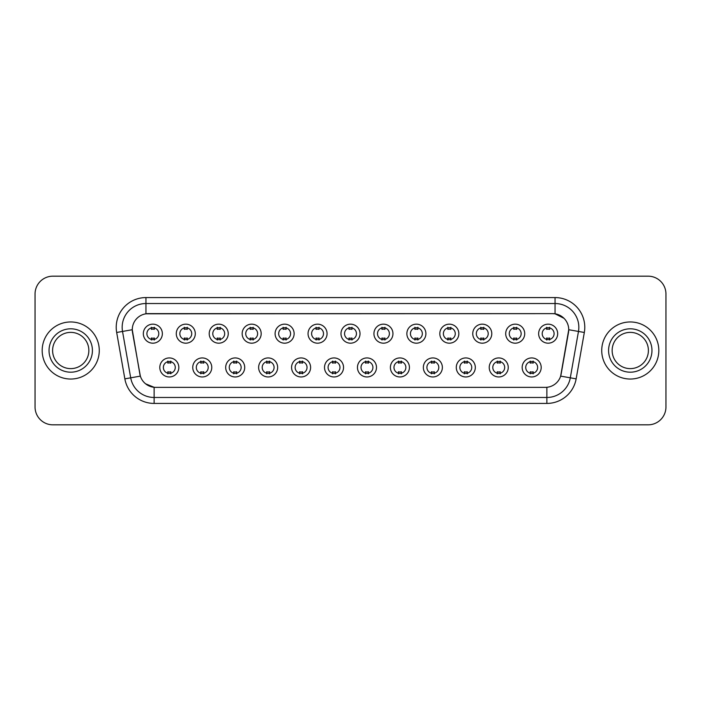 <?xml version="1.0" encoding="UTF-8"?>
<svg xmlns="http://www.w3.org/2000/svg" width="701" height="701" viewBox="0 0 701 701"><rect width="100%" height="100%" fill="white"/><g stroke="black" fill="none" stroke-linecap="round" stroke-linejoin="round"><path stroke-width="1.05" d="M211.772 367.447A9.516 9.516 0 0 1 202.256 376.963A9.516 9.516 0 0 1 192.749 367.447A9.516 9.516 0 0 1 202.256 357.931A9.516 9.516 0 0 1 211.772 367.447M196.315 367.447A5.95 5.95 0 0 0 202.256 373.396A5.95 5.95 0 0 0 208.206 367.447A5.95 5.95 0 0 0 202.256 361.497A5.95 5.95 0 0 0 196.315 367.447M244.719 367.447A9.516 9.516 0 0 1 235.203 376.963A9.516 9.516 0 0 1 225.687 367.447A9.516 9.516 0 0 1 235.203 357.931A9.516 9.516 0 0 1 244.719 367.447M229.253 367.447A5.95 5.95 0 0 0 235.203 373.396A5.95 5.95 0 0 0 241.144 367.447A5.95 5.95 0 0 0 235.203 361.497A5.95 5.95 0 0 0 229.253 367.447M277.657 367.447A9.516 9.516 0 0 1 268.141 376.963A9.516 9.516 0 0 1 258.634 367.447A9.516 9.516 0 0 1 268.141 357.931A9.516 9.516 0 0 1 277.657 367.447M262.2 367.447A5.95 5.95 0 0 0 268.141 373.396A5.95 5.95 0 0 0 274.091 367.447A5.95 5.95 0 0 0 268.141 361.497A5.95 5.95 0 0 0 262.2 367.447M310.604 367.447A9.516 9.516 0 0 1 301.088 376.963A9.516 9.516 0 0 1 291.572 367.447A9.516 9.516 0 0 1 301.088 357.931A9.516 9.516 0 0 1 310.604 367.447M295.139 367.447A5.95 5.95 0 0 0 301.088 373.396A5.95 5.95 0 0 0 307.029 367.447A5.95 5.95 0 0 0 301.088 361.497A5.95 5.95 0 0 0 295.139 367.447M343.543 367.447A9.516 9.516 0 0 1 334.026 376.963A9.516 9.516 0 0 1 324.51 367.447A9.516 9.516 0 0 1 334.026 357.931A9.516 9.516 0 0 1 343.543 367.447M328.086 367.447A5.95 5.95 0 0 0 334.026 373.396A5.95 5.95 0 0 0 339.976 367.447A5.95 5.95 0 0 0 334.026 361.497A5.95 5.95 0 0 0 328.086 367.447M376.49 367.447A9.516 9.516 0 0 1 366.974 376.963A9.516 9.516 0 0 1 357.457 367.447A9.516 9.516 0 0 1 366.974 357.931A9.516 9.516 0 0 1 376.49 367.447M361.024 367.447A5.95 5.95 0 0 0 366.974 373.396A5.95 5.95 0 0 0 372.914 367.447A5.95 5.95 0 0 0 366.974 361.497A5.95 5.95 0 0 0 361.024 367.447M409.428 367.447A9.516 9.516 0 0 1 399.912 376.963A9.516 9.516 0 0 1 390.396 367.447A9.516 9.516 0 0 1 399.912 357.931A9.516 9.516 0 0 1 409.428 367.447M393.971 367.447A5.95 5.95 0 0 0 399.912 373.396A5.95 5.95 0 0 0 405.861 367.447A5.95 5.95 0 0 0 399.912 361.497A5.95 5.95 0 0 0 393.971 367.447M442.366 367.447A9.516 9.516 0 0 1 432.859 376.963A9.516 9.516 0 0 1 423.343 367.447A9.516 9.516 0 0 1 432.859 357.931A9.516 9.516 0 0 1 442.366 367.447M426.909 367.447A5.95 5.95 0 0 0 432.859 373.396A5.95 5.95 0 0 0 438.8 367.447A5.95 5.95 0 0 0 432.859 361.497A5.95 5.95 0 0 0 426.909 367.447M475.313 367.447A9.516 9.516 0 0 1 465.797 376.963A9.516 9.516 0 0 1 456.281 367.447A9.516 9.516 0 0 1 465.797 357.931A9.516 9.516 0 0 1 475.313 367.447M459.856 367.447A5.95 5.95 0 0 0 465.797 373.396A5.95 5.95 0 0 0 471.747 367.447A5.95 5.95 0 0 0 465.797 361.497A5.95 5.95 0 0 0 459.856 367.447M508.251 367.447A9.516 9.516 0 0 1 498.744 376.963A9.516 9.516 0 0 1 489.228 367.447A9.516 9.516 0 0 1 498.744 357.931A9.516 9.516 0 0 1 508.251 367.447M492.794 367.447A5.95 5.95 0 0 0 498.744 373.396A5.95 5.95 0 0 0 504.685 367.447A5.95 5.95 0 0 0 498.744 361.497A5.95 5.95 0 0 0 492.794 367.447M541.198 367.447A9.516 9.516 0 0 1 531.682 376.963A9.516 9.516 0 0 1 522.166 367.447A9.516 9.516 0 0 1 531.682 357.931A9.516 9.516 0 0 1 541.198 367.447M525.732 367.447A5.95 5.95 0 0 0 531.682 373.396A5.95 5.95 0 0 0 537.632 367.447A5.95 5.95 0 0 0 531.682 361.497A5.95 5.95 0 0 0 525.732 367.447M178.834 367.447A9.516 9.516 0 0 1 169.318 376.963A9.516 9.516 0 0 1 159.802 367.447A9.516 9.516 0 0 1 169.318 357.931A9.516 9.516 0 0 1 178.834 367.447M163.368 367.447A5.95 5.95 0 0 0 169.318 373.396A5.95 5.95 0 0 0 175.268 367.447A5.95 5.95 0 0 0 169.318 361.497A5.95 5.95 0 0 0 163.368 367.447M195.299 333.676A9.516 9.516 0 0 1 185.791 343.183A9.516 9.516 0 0 1 176.275 333.676A9.516 9.516 0 0 1 185.791 324.16A9.516 9.516 0 0 1 195.299 333.676M179.842 333.676A5.95 5.95 0 0 0 185.791 339.617A5.95 5.95 0 0 0 191.732 333.676A5.95 5.95 0 0 0 185.791 327.726A5.95 5.95 0 0 0 179.842 333.676M228.246 333.676A9.516 9.516 0 0 1 218.73 343.183A9.516 9.516 0 0 1 209.213 333.676A9.516 9.516 0 0 1 218.73 324.16A9.516 9.516 0 0 1 228.246 333.676M212.789 333.676A5.95 5.95 0 0 0 218.73 339.617A5.95 5.95 0 0 0 224.679 333.676A5.95 5.95 0 0 0 218.73 327.726A5.95 5.95 0 0 0 212.789 333.676M261.184 333.676A9.516 9.516 0 0 1 251.677 343.183A9.516 9.516 0 0 1 242.16 333.676A9.516 9.516 0 0 1 251.677 324.16A9.516 9.516 0 0 1 261.184 333.676M245.727 333.676A5.95 5.95 0 0 0 251.677 339.617A5.95 5.95 0 0 0 257.618 333.676A5.95 5.95 0 0 0 251.677 327.726A5.95 5.95 0 0 0 245.727 333.676M294.131 333.676A9.516 9.516 0 0 1 284.615 343.183A9.516 9.516 0 0 1 275.099 333.676A9.516 9.516 0 0 1 284.615 324.16A9.516 9.516 0 0 1 294.131 333.676M278.665 333.676A5.95 5.95 0 0 0 284.615 339.617A5.95 5.95 0 0 0 290.565 333.676A5.95 5.95 0 0 0 284.615 327.726A5.95 5.95 0 0 0 278.665 333.676M327.069 333.676A9.516 9.516 0 0 1 317.562 343.183A9.516 9.516 0 0 1 308.046 333.676A9.516 9.516 0 0 1 317.562 324.16A9.516 9.516 0 0 1 327.069 333.676M311.612 333.676A5.95 5.95 0 0 0 317.562 339.617A5.95 5.95 0 0 0 323.503 333.676A5.95 5.95 0 0 0 317.562 327.726A5.95 5.95 0 0 0 311.612 333.676M360.016 333.676A9.516 9.516 0 0 1 350.5 343.183A9.516 9.516 0 0 1 340.984 333.676A9.516 9.516 0 0 1 350.5 324.16A9.516 9.516 0 0 1 360.016 333.676M344.55 333.676A5.95 5.95 0 0 0 350.5 339.617A5.95 5.95 0 0 0 356.45 333.676A5.95 5.95 0 0 0 350.5 327.726A5.95 5.95 0 0 0 344.55 333.676M392.954 333.676A9.516 9.516 0 0 1 383.438 343.183A9.516 9.516 0 0 1 373.931 333.676A9.516 9.516 0 0 1 383.438 324.16A9.516 9.516 0 0 1 392.954 333.676M377.497 333.676A5.95 5.95 0 0 0 383.438 339.617A5.95 5.95 0 0 0 389.388 333.676A5.95 5.95 0 0 0 383.438 327.726A5.95 5.95 0 0 0 377.497 333.676M425.901 333.676A9.516 9.516 0 0 1 416.385 343.183A9.516 9.516 0 0 1 406.869 333.676A9.516 9.516 0 0 1 416.385 324.16A9.516 9.516 0 0 1 425.901 333.676M410.435 333.676A5.95 5.95 0 0 0 416.385 339.617A5.95 5.95 0 0 0 422.335 333.676A5.95 5.95 0 0 0 416.385 327.726A5.95 5.95 0 0 0 410.435 333.676M458.84 333.676A9.516 9.516 0 0 1 449.323 343.183A9.516 9.516 0 0 1 439.816 333.676A9.516 9.516 0 0 1 449.323 324.16A9.516 9.516 0 0 1 458.84 333.676M443.382 333.676A5.95 5.95 0 0 0 449.323 339.617A5.95 5.95 0 0 0 455.273 333.676A5.95 5.95 0 0 0 449.323 327.726A5.95 5.95 0 0 0 443.382 333.676M491.787 333.676A9.516 9.516 0 0 1 482.27 343.183A9.516 9.516 0 0 1 472.754 333.676A9.516 9.516 0 0 1 482.27 324.16A9.516 9.516 0 0 1 491.787 333.676M476.321 333.676A5.95 5.95 0 0 0 482.27 339.617A5.95 5.95 0 0 0 488.211 333.676A5.95 5.95 0 0 0 482.27 327.726A5.95 5.95 0 0 0 476.321 333.676M524.725 333.676A9.516 9.516 0 0 1 515.209 343.183A9.516 9.516 0 0 1 505.701 333.676A9.516 9.516 0 0 1 515.209 324.16A9.516 9.516 0 0 1 524.725 333.676M509.268 333.676A5.95 5.95 0 0 0 515.209 339.617A5.95 5.95 0 0 0 521.158 333.676A5.95 5.95 0 0 0 515.209 327.726A5.95 5.95 0 0 0 509.268 333.676M557.672 333.676A9.516 9.516 0 0 1 548.156 343.183A9.516 9.516 0 0 1 538.64 333.676A9.516 9.516 0 0 1 548.156 324.16A9.516 9.516 0 0 1 557.672 333.676M542.206 333.676A5.95 5.95 0 0 0 548.156 339.617A5.95 5.95 0 0 0 554.097 333.676A5.95 5.95 0 0 0 548.156 327.726A5.95 5.95 0 0 0 542.206 333.676M162.36 333.676A9.516 9.516 0 0 1 152.844 343.183A9.516 9.516 0 0 1 143.328 333.676A9.516 9.516 0 0 1 152.844 324.16A9.516 9.516 0 0 1 162.36 333.676M146.903 333.676A5.95 5.95 0 0 0 152.844 339.617A5.95 5.95 0 0 0 158.794 333.676A5.95 5.95 0 0 0 152.844 327.726A5.95 5.95 0 0 0 146.903 333.676M124.848 378.855L116.673 332.476A29.731 29.731 0 0 1 145.948 297.575L555.052 297.575A29.731 29.731 0 0 1 584.327 332.476L576.152 378.855A29.731 29.731 0 0 1 546.876 403.425L154.124 403.425A29.731 29.731 0 0 1 124.848 378.855L140.349 376.122L132.515 332.476A16.053 16.053 0 0 1 148.323 313.636L552.677 313.636A16.053 16.053 0 0 1 568.485 332.476L561.142 374.097A16.053 16.053 0 0 1 545.334 387.364L155.666 387.364A16.053 16.053 0 0 1 139.858 374.097L132.27 329.724L122.526 331.442A23.781 23.781 0 0 1 145.948 303.524L555.052 303.524A23.781 23.781 0 0 1 578.474 331.442L570.299 377.821A23.781 23.781 0 0 1 546.876 397.476L154.124 397.476A23.781 23.781 0 0 1 130.701 377.821L122.526 331.442A23.781 23.781 0 0 1 122.167 327.306M42.183 350.5A28.539 28.539 0 0 0 70.731 379.039A28.539 28.539 0 0 0 99.27 350.5A28.539 28.539 0 0 0 70.731 321.961A28.539 28.539 0 0 0 42.183 350.5A28.539 28.539 0 0 0 70.731 379.039A28.539 28.539 0 0 0 99.27 350.5A28.539 28.539 0 0 0 70.731 321.961A28.539 28.539 0 0 0 42.183 350.5M601.73 350.5A28.539 28.539 0 0 0 630.269 379.039A28.539 28.539 0 0 0 658.817 350.5A28.539 28.539 0 0 0 630.269 321.961A28.539 28.539 0 0 0 601.73 350.5A28.539 28.539 0 0 0 630.269 379.039A28.539 28.539 0 0 0 658.817 350.5A28.539 28.539 0 0 0 630.269 321.961A28.539 28.539 0 0 0 601.73 350.5M145.948 297.575L145.948 313.811L552.677 313.636L555.052 313.811L564.025 318.333M132.27 329.689L132.445 327.306M545.334 387.364L155.666 387.364M154.124 403.425L154.124 387.294L145.554 383.789M578.474 331.442L568.73 329.724L560.651 376.122L570.299 377.821L578.474 331.442L584.327 332.476M561.142 374.097L561.045 374.606M139.955 374.606L139.858 374.097M665.95 294.008A17.84 17.84 0 0 0 648.11 276.168L52.89 276.168A17.84 17.84 0 0 0 35.05 294.008L35.05 406.992A17.84 17.84 0 0 0 52.89 424.832L648.11 424.832A17.84 17.84 0 0 0 665.95 406.992L665.95 294.008L665.95 406.992M35.05 294.008L35.05 406.992M648.11 276.168L52.89 276.168M52.89 424.832L648.11 424.832M154.334 327.306L154.334 329.356A4.565 4.565 0 0 0 151.363 329.356L151.363 327.306M151.363 340.038L151.363 337.987A4.565 4.565 0 0 0 154.334 337.987L154.334 340.038M167.828 373.817L167.828 371.758A4.565 4.565 0 0 0 170.807 371.758L170.807 373.817M170.807 361.076L170.807 363.136A4.565 4.565 0 0 0 167.828 363.136L167.828 361.076M88.852 350.5A18.121 18.121 0 0 0 70.731 332.379A18.121 18.121 0 0 0 52.601 350.5A18.121 18.121 0 0 0 70.731 368.621A18.121 18.121 0 0 0 88.852 350.5A18.121 18.121 0 0 1 70.731 368.621A18.121 18.121 0 0 1 52.601 350.5M187.272 327.306L187.272 329.356A4.565 4.565 0 0 0 184.302 329.356L184.302 327.306M184.302 340.038L184.302 337.987A4.565 4.565 0 0 0 187.272 337.987L187.272 340.038M220.219 327.306L220.219 329.356A4.565 4.565 0 0 0 217.24 329.356L217.24 327.306M217.24 340.038L217.24 337.987A4.565 4.565 0 0 0 220.219 337.987L220.219 340.038M253.157 327.306L253.157 329.356A4.565 4.565 0 0 0 250.187 329.356L250.187 327.306M250.187 340.038L250.187 337.987A4.565 4.565 0 0 0 253.157 337.987L253.157 340.038M286.104 327.306L286.104 329.356A4.565 4.565 0 0 0 283.125 329.356L283.125 327.306M283.125 340.038L283.125 337.987A4.565 4.565 0 0 0 286.104 337.987L286.104 340.038M200.775 373.817L200.775 371.758A4.565 4.565 0 0 0 203.746 371.758L203.746 373.817M203.746 361.076L203.746 363.136A4.565 4.565 0 0 0 200.775 363.136L200.775 361.076M233.713 373.817L233.713 371.758A4.565 4.565 0 0 0 236.684 371.758L236.684 373.817M236.684 361.076L236.684 363.136A4.565 4.565 0 0 0 233.713 363.136L233.713 361.076M266.66 373.817L266.66 371.758A4.565 4.565 0 0 0 269.631 371.758L269.631 373.817M269.631 361.076L269.631 363.136A4.565 4.565 0 0 0 266.66 363.136L266.66 361.076M648.399 350.5A18.121 18.121 0 0 0 630.269 332.379A18.121 18.121 0 0 0 612.148 350.5A18.121 18.121 0 0 0 630.269 368.621A18.121 18.121 0 0 0 648.399 350.5A18.121 18.121 0 0 1 630.269 368.621A18.121 18.121 0 0 1 612.148 350.5M319.043 327.306L319.043 329.356A4.565 4.565 0 0 0 316.072 329.356L316.072 327.306M316.072 340.038L316.072 337.987A4.565 4.565 0 0 0 319.043 337.987L319.043 340.038M351.99 327.306L351.99 329.356A4.565 4.565 0 0 0 349.01 329.356L349.01 327.306M349.01 340.038L349.01 337.987A4.565 4.565 0 0 0 351.99 337.987L351.99 340.038M384.928 327.306L384.928 329.356A4.565 4.565 0 0 0 381.957 329.356L381.957 327.306M381.957 340.038L381.957 337.987A4.565 4.565 0 0 0 384.928 337.987L384.928 340.038M299.599 373.817L299.599 371.758A4.565 4.565 0 0 0 302.569 371.758L302.569 373.817M302.569 361.076L302.569 363.136A4.565 4.565 0 0 0 299.599 363.136L299.599 361.076M332.546 373.817L332.546 371.758A4.565 4.565 0 0 0 335.516 371.758L335.516 373.817M335.516 361.076L335.516 363.136A4.565 4.565 0 0 0 332.546 363.136L332.546 361.076M365.484 373.817L365.484 371.758A4.565 4.565 0 0 0 368.454 371.758L368.454 373.817M368.454 361.076L368.454 363.136A4.565 4.565 0 0 0 365.484 363.136L365.484 361.076M417.875 327.306L417.875 329.356A4.565 4.565 0 0 0 414.896 329.356L414.896 327.306M414.896 340.038L414.896 337.987A4.565 4.565 0 0 0 417.875 337.987L417.875 340.038M450.813 327.306L450.813 329.356A4.565 4.565 0 0 0 447.843 329.356L447.843 327.306M447.843 340.038L447.843 337.987A4.565 4.565 0 0 0 450.813 337.987L450.813 340.038M483.76 327.306L483.76 329.356A4.565 4.565 0 0 0 480.781 329.356L480.781 327.306M480.781 340.038L480.781 337.987A4.565 4.565 0 0 0 483.76 337.987L483.76 340.038M516.698 327.306L516.698 329.356A4.565 4.565 0 0 0 513.728 329.356L513.728 327.306M513.728 340.038L513.728 337.987A4.565 4.565 0 0 0 516.698 337.987L516.698 340.038M549.637 327.306L549.637 329.356A4.565 4.565 0 0 0 546.666 329.356L546.666 327.306M546.666 340.038L546.666 337.987A4.565 4.565 0 0 0 549.637 337.987L549.637 340.038M398.431 373.817L398.431 371.758A4.565 4.565 0 0 0 401.401 371.758L401.401 373.817M401.401 361.076L401.401 363.136A4.565 4.565 0 0 0 398.431 363.136L398.431 361.076M431.369 373.817L431.369 371.758A4.565 4.565 0 0 0 434.34 371.758L434.34 373.817M434.34 361.076L434.34 363.136A4.565 4.565 0 0 0 431.369 363.136L431.369 361.076M464.316 373.817L464.316 371.758A4.565 4.565 0 0 0 467.287 371.758L467.287 373.817M467.287 361.076L467.287 363.136A4.565 4.565 0 0 0 464.316 363.136L464.316 361.076M497.254 373.817L497.254 371.758A4.565 4.565 0 0 0 500.225 371.758L500.225 373.817M500.225 361.076L500.225 363.136A4.565 4.565 0 0 0 497.254 363.136L497.254 361.076M530.193 373.817L530.193 371.758A4.565 4.565 0 0 0 533.172 371.758L533.172 373.817M533.172 361.076L533.172 363.136A4.565 4.565 0 0 0 530.193 363.136L530.193 361.076M555.052 297.575L555.052 313.811M546.876 387.294L546.876 403.425M116.673 332.476L122.526 331.442M570.299 377.821L576.152 378.855M92.418 350.5A21.696 21.696 0 0 0 70.731 328.804A21.696 21.696 0 0 0 49.035 350.5A21.696 21.696 0 0 0 70.731 372.196A21.696 21.696 0 0 0 92.418 350.5M651.965 350.5A21.696 21.696 0 0 0 630.269 328.804A21.696 21.696 0 0 0 608.582 350.5A21.696 21.696 0 0 0 630.269 372.196A21.696 21.696 0 0 0 651.965 350.5"/></g></svg>
